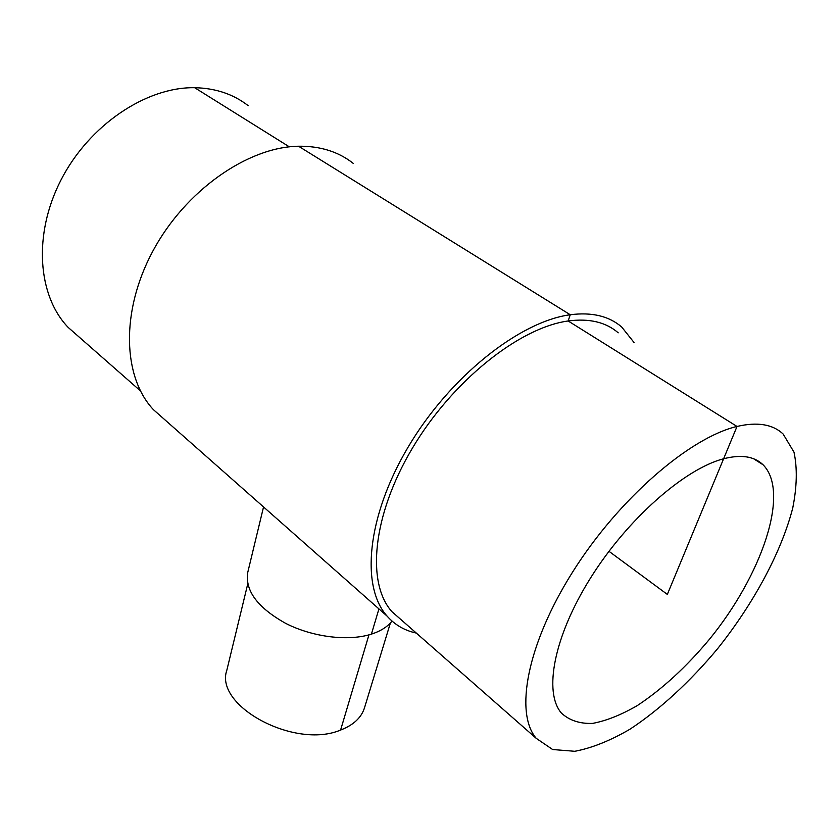 <?xml version="1.0" encoding="UTF-8"?>
<svg xmlns="http://www.w3.org/2000/svg" width="839" height="839" viewBox="0 0 839 839"><rect width="100%" height="100%" fill="white"/><g stroke="black" fill="none" stroke-linecap="round" stroke-linejoin="round"><path stroke-width="1.26" d="M723.627 458.755C741.11 454.298 754.24 456.301 763.029 464.743C790.537 492.252 761.739 575.355 709.322 639.433C686.271 667.005 662.296 689.039 637.388 705.526C621.311 714.849 606.387 720.806 592.596 723.396C579.822 723.868 569.44 720.449 561.469 713.15C543.483 692.521 553.635 636.832 590.488 578.081C627.194 519.341 684.446 468.896 723.627 458.755M392.023 621.08C387.534 626.775 380.665 631.127 371.404 634.137C348.458 641.52 312.884 637.21 285.868 623.471C257.615 607.709 244.915 590.687 247.757 572.408L263.54 506.966M390.397 622.978L364.483 707.875C361.347 717.723 353.387 725.116 340.592 730.056C294.762 749.563 214.113 705.83 226.834 670.225L247.746 583.954M401.85 620.367L391.949 611.683C366.402 583.42 372.107 516.121 412.043 448.771C451.791 381.409 519.131 327.609 568.15 320.98C589.198 318.18 605.894 322.124 618.228 332.821M608.967 551.307L667.341 594.411L737.02 426.453C757.397 421.723 772.771 424.251 783.154 434.057L793.977 452.106C797.407 467.942 796.998 486.568 792.75 507.994C781.329 552.345 753.579 603.524 717.764 648.495C690.245 681.53 659.863 709.574 629.911 729.248C610.194 740.722 591.81 748.063 574.778 751.293L552.649 749.521L536.236 738.351C514.517 713.014 526.871 644.478 572.785 571.779C618.511 499.09 689.574 437.57 737.02 426.453L568.15 320.98L570.247 314.751C591.862 311.972 609.009 316.051 621.699 327.011L634.074 342.553M416.312 633.078C404.629 630.561 394.886 624.908 387.104 616.12C360.697 586.797 366.622 516.95 408.173 447.019C449.515 377.068 519.519 321.389 570.247 314.751L298.548 146.227C320.267 145.976 338.537 151.723 353.355 163.469M165.063 419.951L153.516 409.757C122.966 377.529 120.271 311.867 152.729 251.354C185 190.81 247.599 146.94 298.548 146.227M79.695 337.53L68.242 327.483C37.839 295.999 32.794 234.868 60.943 180.091C88.913 125.294 146.122 86.837 194.658 87.707C215.529 88.147 233.378 94.146 248.208 105.693M289.34 146.846L194.658 87.707M378.934 608.915L371.404 634.137M368.95 634.861L340.592 730.056M753.6 458.744L763.029 464.743M536.236 738.351L391.949 611.683M387.104 616.12L153.516 409.757M140.375 390.817L68.242 327.483"/></g></svg>
